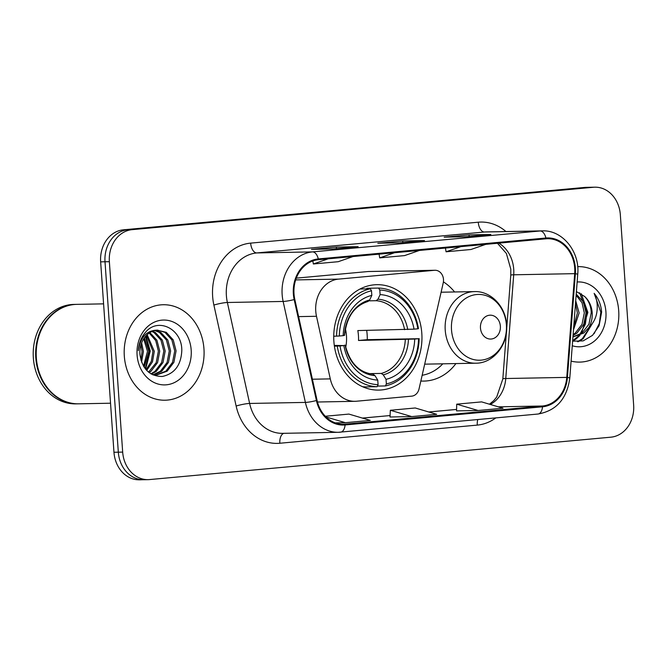 <?xml version="1.0" encoding="UTF-8"?>
<svg xmlns="http://www.w3.org/2000/svg" width="667" height="667" viewBox="0 0 667 667"><rect width="100%" height="100%" fill="white"/><g stroke="black" fill="none" stroke-linecap="round" stroke-linejoin="round"><path stroke-width="1" d="M315.758 311.147A29.84 24.971 88.9 0 0 316.492 316.283L330.29 378.889A29.84 24.971 88.9 0 0 354.994 401.309A29.84 24.971 88.9 0 0 356.52 401.226L411.706 396.148A9.947 8.321 88.9 0 0 419.043 388.911L443.23 282.883A9.947 8.321 88.9 0 0 435.009 270.268A9.947 8.321 88.9 0 0 434.5 270.293L338.561 279.114A29.84 24.971 88.9 0 0 315.758 311.147M420.844 381.015A52.718 44.114 88.9 0 0 423.878 381.09A52.718 44.114 88.9 0 0 455.928 363.573M333.884 341.421A52.718 44.114 88.9 0 0 378.831 390.095A52.718 44.114 88.9 0 0 421.811 333.342A52.718 44.114 88.9 0 0 376.863 284.676A52.718 44.114 88.9 0 0 333.884 341.421M454.594 291.971A52.718 44.114 88.9 0 0 443.413 281.874M435.009 270.268L368.576 271.502A9.947 8.321 88.9 0 0 368.067 271.536L296.298 278.131M594.889 187.185A29.84 24.971 88.9 0 0 593.372 187.269L132.166 229.656A29.84 24.971 88.9 0 0 109.363 261.689L122.678 452.101A29.84 24.971 88.9 0 0 148.124 479.648A29.84 24.971 88.9 0 0 149.641 479.565L610.847 437.185A29.84 24.971 88.9 0 0 633.65 405.144L620.335 214.732A29.84 24.971 88.9 0 0 594.889 187.185L586.176 187.352A29.84 24.971 88.9 0 0 584.659 187.435L123.453 229.815A29.84 24.971 88.9 0 0 100.65 261.856L113.965 452.268A29.84 24.971 88.9 0 0 139.411 479.815L143.764 479.731A29.84 24.971 88.9 0 0 145.289 479.648M122.678 452.101L118.326 452.184A29.84 24.971 88.9 0 0 143.764 479.731A29.84 24.971 88.9 0 1 118.326 452.184L105.011 261.772L118.326 452.184L113.965 452.268M132.166 229.656L127.814 229.731A29.84 24.971 88.9 0 0 105.011 261.772A29.84 24.971 88.9 0 1 127.814 229.731L589.011 187.352L123.453 229.815M590.537 187.269A29.84 24.971 88.9 0 0 589.011 187.352A29.84 24.971 88.9 0 1 590.537 187.269M124.32 356.136A47.749 39.953 88.9 0 0 165.024 400.217A47.749 39.953 88.9 0 0 203.952 348.816A47.749 39.953 88.9 0 0 163.24 304.736A47.749 39.953 88.9 0 0 124.32 356.136A47.749 39.953 88.9 0 0 165.024 400.217A47.749 39.953 88.9 0 0 203.952 348.816A47.749 39.953 88.9 0 0 163.24 304.736A47.749 39.953 88.9 0 0 124.32 356.136M571.085 361.122A47.749 39.953 88.9 0 0 579.773 362.098A47.749 39.953 88.9 0 0 618.701 310.705A47.749 39.953 88.9 0 0 577.989 266.625A47.749 39.953 88.9 0 0 577.672 266.633A47.749 39.953 88.9 0 1 577.989 266.625A47.749 39.953 88.9 0 1 618.701 310.705A47.749 39.953 88.9 0 1 579.773 362.098A47.749 39.953 88.9 0 1 571.085 361.122M294.014 293.905A31.833 26.638 -91.1 0 1 318.342 259.73L545.956 238.811A31.833 26.638 -91.1 0 1 547.582 238.719A31.833 26.638 -91.1 0 1 574.696 273.653L566.758 377.389A31.833 26.638 -91.1 0 1 542.454 406.011L345.031 424.154A31.833 26.638 -91.1 0 1 343.405 424.245A31.833 26.638 -91.1 0 1 317.058 400.333L294.806 299.375A31.833 26.638 -91.1 0 1 294.014 293.905M293.355 293.964A32.625 27.297 88.9 0 0 294.164 299.575L316.408 400.534A32.625 27.297 88.9 0 0 345.089 424.954L542.513 406.803A32.625 27.297 88.9 0 0 567.425 377.464L575.363 273.728A32.625 27.297 88.9 0 0 545.898 238.019L318.284 258.938A32.625 27.297 88.9 0 0 293.355 293.964M490.495 234.492A7.954 4.352 84.7 0 1 490.67 234.467A7.954 4.352 84.7 0 1 490.845 234.459L469.059 234.867L444.18 237.152L465.958 236.743L490.845 234.459M469.168 236.443L469.059 234.867M357.779 246.69A7.954 4.352 84.7 0 1 357.954 246.665A7.954 4.352 84.7 0 1 358.121 246.657L336.343 247.065L311.456 249.35L333.242 248.941L358.121 246.657M336.451 248.641L336.343 247.065M424.137 240.587A7.954 4.352 84.7 0 1 424.312 240.57A7.954 4.352 84.7 0 1 424.487 240.554L402.701 240.962L377.814 243.255L399.6 242.846L424.487 240.554M402.81 242.546L402.701 240.962M335.251 422.878L345.389 422.695L370.277 420.402L348.891 414.082L325.288 416.25M456.545 410.88L478.106 410.497L502.993 408.212L481.607 401.884L456.72 404.169L456.545 410.897M411.747 416.592L436.635 414.307L415.249 407.979L390.362 410.272L389.97 417L411.747 416.592L390.362 410.272M394.556 252.726L379.706 257.887L379.081 254.144M419.443 250.433L404.594 255.594L379.706 257.887M328.197 258.821L313.348 263.982L312.84 260.939M353.085 256.537L338.236 261.697L313.348 263.982M460.914 246.623L446.065 251.784L445.448 248.049M485.801 244.339L470.952 249.5L446.065 251.784M345.389 422.695L325.971 416.95M478.106 410.497L456.72 404.169M103.593 303.86L76.888 304.36A49.733 41.612 88.9 0 0 36.343 357.904A49.733 41.612 88.9 0 0 78.748 403.818L110.539 403.218M76.622 304.369A49.733 41.612 88.9 0 0 76.346 304.369A49.733 41.612 88.9 0 0 35.801 357.912A49.733 41.612 88.9 0 0 78.206 403.827A49.733 41.612 88.9 0 0 78.473 403.818M76.346 304.369L73.895 304.419A49.733 41.612 88.9 0 0 33.35 357.954A49.733 41.612 88.9 0 0 75.755 403.868L78.206 403.827M141.654 342.888L143.405 351.492L141.571 362.106M140.97 344.872L142.046 351.517L140.92 360.113M144.405 337.827L148.849 351.392L144.172 367.234M143.713 338.836L147.49 351.417L143.522 366.2M147.157 334.717L154.294 351.284L152.501 361.806L146.715 370.427M146.473 335.376L152.935 351.309L151.342 361.306L146.09 369.743M149.917 332.616L156.903 340.203L159.738 351.184L157.562 362.631L150.817 371.477L149.175 372.628M149.225 333.066L155.753 340.645L158.379 351.209L156.195 362.656L148.574 372.153M152.676 331.224L155.361 332.516L162.348 340.095L165.191 351.084L163.006 362.531L156.261 371.377L151.442 374.129M151.984 331.516L154.002 332.541L160.98 340.12L163.824 351.109L161.639 362.556L154.902 371.402L150.909 373.812M155.453 330.398L160.805 332.408L167.792 339.995L170.635 350.984L168.451 362.431L161.706 371.277L153.602 374.946M154.761 330.557L159.446 332.433L166.425 340.02L169.268 351.009L167.092 362.456L160.347 371.302L152.918 374.837M157.12 330.157A22.486 18.818 88.9 0 0 139.937 354.302C142.138 368.934 149.591 376.33 162.306 376.48C174.571 373.795 181.065 365.166 181.799 350.584C182.166 328.998 158.329 317.234 145.848 331.883C141.296 337.002 138.794 343.272 138.352 350.709C140.395 337.219 146.648 330.373 157.12 330.157L166.25 332.308L173.237 339.895L176.08 350.884L173.895 362.331L167.15 371.177L156.328 375.112L152.76 374.812M157.529 330.123L164.891 332.333L171.878 339.92L174.721 350.909L172.536 362.356L165.791 371.202L155.653 375.112M137.085 354.961A32.433 27.139 88.9 0 0 166.391 384.809A32.433 27.139 88.9 0 0 191.179 349.992A32.433 27.139 88.9 0 0 161.873 320.143A32.433 27.139 88.9 0 0 137.085 354.961M145.439 336.502L149.6 351.05L145.231 368.709M145.848 336.035L150.275 351.034L145.614 369.185M345.723 347.324A36.802 30.799 88.9 0 0 346.456 335.718A36.802 30.799 88.9 0 0 345.373 328.648M366.683 330.398A47.249 39.536 -91.1 0 1 367.15 334.701A47.249 39.536 -91.1 0 1 367.275 339.678L418.551 338.711A47.349 39.62 88.9 0 1 386.368 383.925L386.043 379.331A42.771 35.793 88.9 0 0 414.707 339.061L358.504 340.478A36.802 30.799 88.9 0 0 358.437 335.501A36.802 30.799 88.9 0 0 357.812 330.565L414.015 329.148A42.771 35.793 88.9 0 0 380.123 294.622L379.798 290.037A47.349 39.62 88.9 0 1 417.85 328.798L418.434 328.664A49.333 41.287 88.9 0 0 378.573 288.061L379.798 290.037M369.376 373.637L381.232 373.42L383.258 374.846L386.043 379.331M334.284 345.389L343.855 345.573A42.771 35.793 88.9 0 0 377.747 380.098L378.072 384.684L377.122 386.702L365.466 386.918A49.333 41.287 88.9 0 1 362.573 386.71M366.625 288.894L366.917 288.277L378.573 288.061M386.368 383.925L385.418 385.943A49.333 41.287 88.9 0 0 419.126 338.578M385.418 385.943L377.414 386.093M378.072 384.684A47.349 39.62 88.9 0 1 340.02 345.931L337.26 346.098A49.333 41.287 88.9 0 0 377.122 386.702M337.26 346.098L334.392 346.156M417.85 328.798L414.015 329.148M414.707 339.061L418.551 338.711M340.02 345.931L343.855 345.573M380.123 294.622L377.964 299.208L376.146 300.709L369.109 300.834M377.747 380.098L374.962 375.613L373.07 374.187C359.071 372.57 349.808 362.915 345.281 345.231M344.48 345.198L345.173 345.273A38.261 32.016 88.9 0 0 374.962 375.613M333.733 336.235L339.32 336.01A47.349 39.62 88.9 0 1 371.502 290.795L370.277 288.828A49.333 41.287 88.9 0 0 336.568 336.185M370.277 288.828L360.03 289.019M371.502 290.795L371.827 295.389A42.771 35.793 88.9 0 0 343.163 335.659L339.32 336.01M367.851 301.467L369.676 299.967L371.827 295.389M343.163 335.659L344.48 335.359L343.78 335.276M358.504 340.478L367.275 339.678M500.375 326.205A11.939 9.988 88.9 0 0 489.586 315.216A11.939 9.988 88.9 0 0 480.465 328.031A11.939 9.988 88.9 0 0 491.254 339.019A11.939 9.988 88.9 0 0 500.375 326.205M422.153 375.279A47.249 39.536 88.9 0 0 442.813 363.823M575.713 300.734L579.131 312.981L573.478 329.848M575.479 303.743L577.405 313.015L573.687 327.138M576.213 294.13L583.325 301.868L586.051 312.856L583.742 324.304L576.88 333.15L573.053 335.468M576.13 295.256L582.033 302.785L584.317 312.89L582.016 324.337L575.146 333.183L573.12 334.559M572.619 341.171L583.166 340.887L592.521 335.351L599.091 325.721L601.634 312.148C601.05 304.802 598.549 298.533 594.139 293.338C596.982 299.074 597.874 305.444 596.823 312.448C595.823 318.417 593.155 323.453 588.811 327.547A22.486 18.818 88.9 0 0 592.188 312.74A22.486 18.818 88.9 0 0 584.534 296.398C588.769 300.667 590.995 306.12 591.237 312.756L588.928 324.212L582.066 333.058L572.945 336.868M588.811 327.547L583.792 333.025L572.936 336.96M572.261 345.756A32.433 27.139 88.9 0 0 605.928 311.873A32.433 27.139 88.9 0 0 577.147 281.983M584.534 296.398L576.405 291.604M594.139 293.338L600.825 312.164L599.316 323.537L594.047 333.75M592.521 323.262L582.299 338.753L577.464 341.729M579.615 292.78L586.993 312.423L585.368 324.179L579.748 334.601M578.631 335.876L572.645 340.754M594.014 320.81L583.166 338.736L578.347 341.704M581.291 293.722L587.86 312.406L581.449 333.517M579.973 335.334L576.255 338.869L572.703 341.196M316.492 316.283L298.599 316.617M330.29 378.889L312.406 379.223M434.5 270.293L368.067 271.536M338.561 279.114L295.673 279.915M100.65 261.856L109.363 261.689M584.659 187.435L593.372 187.269M574.696 273.653L513.707 274.796A31.833 26.638 88.9 0 0 513.723 269.243A31.833 26.638 88.9 0 0 498.808 243.147M490.312 404.46A31.833 26.638 88.9 0 0 505.769 378.522L513.707 274.796A17.901 1.109 -175.6 0 0 510.78 275.179L510.797 269.126L506.37 253.452L497.457 243.272M495.798 417.909A49.733 41.612 -91.1 0 1 477.264 425.104L279.84 443.247A49.733 41.612 -91.1 0 1 236.135 406.028L213.882 305.069A49.733 41.612 -91.1 0 1 250.659 243.122L478.272 222.203A9.947 5.436 -95.3 0 0 484.409 232.016L256.795 252.935A39.787 33.292 88.9 0 0 226.388 295.656A39.787 33.292 88.9 0 0 227.372 302.493L249.625 403.452A39.787 33.292 88.9 0 0 282.566 433.342L338.327 432.299A39.787 33.292 -91.1 0 1 305.386 402.409A9.947 1.276 -12.4 0 0 316.408 400.534M478.272 222.203A49.733 41.612 -91.1 0 1 505.961 231.541M486.435 231.908A39.787 33.292 88.9 0 0 484.409 232.016L540.17 230.974A39.787 33.292 -91.1 0 1 542.204 230.865L486.435 231.908M236.135 406.028A9.947 1.276 167.6 0 1 249.625 403.452L305.386 402.409L283.142 301.451A39.787 33.292 -91.1 0 1 282.149 294.614A39.787 33.292 -91.1 0 1 312.556 251.893A9.947 5.436 84.7 0 1 318.284 258.938M294.164 299.575A9.947 1.276 -12.4 0 1 283.142 301.451L227.372 302.493A9.947 1.276 167.6 0 0 213.882 305.069M542.513 406.803A9.947 5.436 84.7 0 1 538.002 414.032L338.327 432.299A39.787 33.292 -91.1 0 0 340.353 432.191A9.947 5.436 -95.3 0 0 340.57 432.174A9.947 5.436 -95.3 0 0 345.089 424.954M567.425 377.464A9.947 0.617 4.4 0 1 569.793 378.047C566.958 398.774 556.361 410.772 538.002 414.032A9.947 5.436 84.7 0 1 537.785 414.049M575.363 273.728A9.947 0.617 4.4 0 1 577.73 274.32C580.073 251.742 562.489 229.832 542.204 230.865M545.898 238.019A9.947 5.436 -95.3 0 0 540.17 230.974L312.556 251.893L256.795 252.935A9.947 5.436 -95.3 0 1 250.659 243.122M283.934 433.317A9.947 5.436 -95.3 0 0 279.84 443.247M477.805 419.568A9.947 5.436 -95.3 0 0 477.264 425.104M542.454 406.011L498.357 406.837M566.758 377.389L505.769 378.522A17.901 1.109 -175.6 0 0 502.835 378.906L506.403 332.383M345.031 424.154L341.779 424.22M362.448 418.092L390.22 415.541L362.414 418.076M428.806 411.989L456.587 409.438M381.232 373.42A36.802 30.799 88.9 0 0 405.294 339.611M407.754 329.54A38.261 32.016 88.9 0 0 377.964 299.208M383.258 374.846A38.261 32.016 88.9 0 0 408.446 339.461M404.602 329.69A36.802 30.799 88.9 0 0 376.146 300.709M369.676 299.967A38.261 32.016 88.9 0 0 344.48 335.359M506.378 324.812A32.9 27.522 88.9 0 0 476.655 294.531A32.9 27.522 88.9 0 0 451.509 329.848A32.9 27.522 88.9 0 0 481.241 360.13A32.9 27.522 88.9 0 0 506.378 324.812M474.429 291.596A35.81 29.965 88.9 0 0 445.231 330.148A35.81 29.965 88.9 0 0 475.763 363.207C493.522 363.407 508.471 344.422 506.587 324.729C505.711 306.47 490.795 290.879 474.429 291.596L441.095 292.221M354.994 401.309L317.467 402.009M569.793 378.047L577.73 274.32M148.124 479.648L143.764 479.731M428.773 411.981L456.587 409.421M489.453 404.202L493.763 400.634L496.732 396.973L502.835 378.906M506.662 328.981L510.78 275.179M424.312 240.57L399.516 242.846M357.954 246.665L333.15 248.941M490.67 234.467L465.874 236.752M154.969 375.137L156.328 375.112M344.589 335.318C346.59 316.967 354.46 305.669 368.192 301.417M424.687 364.157L475.763 363.207"/></g></svg>
